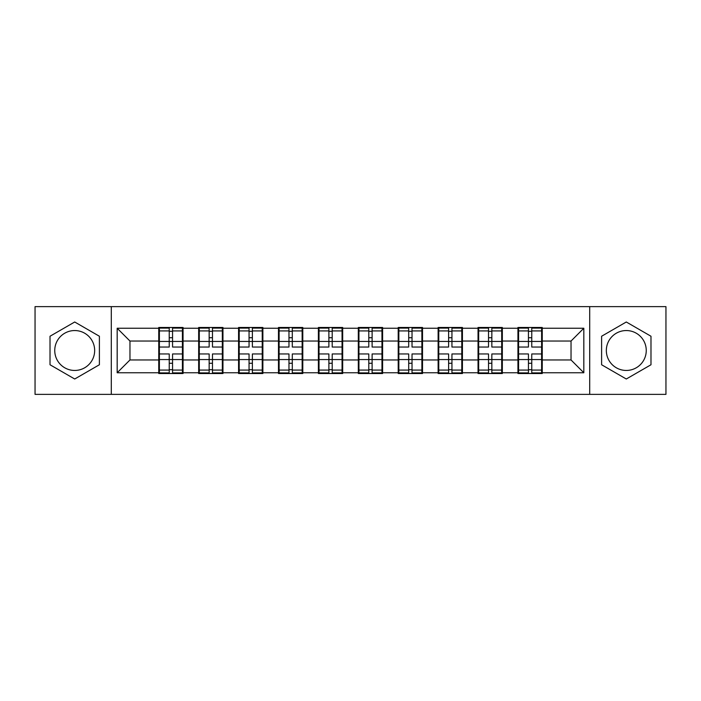 <?xml version="1.0" encoding="UTF-8"?>
<svg xmlns="http://www.w3.org/2000/svg" width="701" height="701" viewBox="0 0 701 701"><rect width="100%" height="100%" fill="white"/><g stroke="black" fill="none" stroke-linecap="round" stroke-linejoin="round"><path stroke-width="1.05" d="M626.291 330.548A19.952 19.952 0 0 0 606.339 350.5A19.952 19.952 0 0 0 626.291 370.452A19.952 19.952 0 0 0 646.252 350.5A19.952 19.952 0 0 0 626.291 330.548M74.709 370.452A19.952 19.952 0 0 1 54.748 350.5A19.952 19.952 0 0 1 74.709 330.548A19.952 19.952 0 0 1 94.661 350.5A19.952 19.952 0 0 1 74.709 370.452M589.707 394.374L665.95 394.374L665.95 306.626L589.707 306.626L589.707 394.374L111.293 394.374L111.293 306.626L35.05 306.626L35.05 394.374L111.293 394.374M542.25 348.581L541.61 348.581M518.582 348.581L517.943 348.581M517.943 352.419L518.582 352.419M541.61 352.419L542.25 352.419M502.337 348.581L501.697 348.581M478.678 348.581L478.038 348.581M478.038 352.419L478.678 352.419M501.697 352.419L502.337 352.419M462.432 348.581L461.793 348.581M438.765 348.581L438.125 348.581M438.125 352.419L438.765 352.419M461.793 352.419L462.432 352.419M422.519 348.581L421.879 348.581M398.851 348.581L398.212 348.581M398.212 352.419L398.851 352.419M421.879 352.419L422.519 352.419M382.606 348.581L381.966 348.581M358.947 348.581L358.307 348.581M358.307 352.419L358.947 352.419M381.966 352.419L382.606 352.419M342.693 348.581L342.053 348.581M319.034 348.581L318.394 348.581M318.394 352.419L319.034 352.419M342.053 352.419L342.693 352.419M302.788 348.581L302.149 348.581M279.121 348.581L278.481 348.581M278.481 352.419L279.121 352.419M302.149 352.419L302.788 352.419M262.875 348.581L262.235 348.581M239.207 348.581L238.568 348.581M238.568 352.419L239.207 352.419M262.235 352.419L262.875 352.419M222.962 348.581L222.322 348.581M199.303 348.581L198.663 348.581M198.663 352.419L199.303 352.419M222.322 352.419L222.962 352.419M589.707 306.626L111.293 306.626M571.035 359.964L571.035 341.036L542.25 341.036L542.25 359.964L571.035 359.964L583.828 372.757L583.828 328.243L542.25 328.243L542.25 327.472L517.943 327.472L517.943 341.036L502.337 341.036L502.337 359.964L517.943 359.964L517.943 341.036M583.828 372.757L542.25 372.757L542.25 373.528L517.943 373.528L517.943 372.757L502.337 372.757L502.337 373.528L478.038 373.528L478.038 372.757L462.432 372.757L462.432 373.528L438.125 373.528L438.125 372.757L422.519 372.757L422.519 373.528L398.212 373.528L398.212 372.757L382.606 372.757L382.606 373.528L358.307 373.528L358.307 372.757L342.693 372.757L342.693 373.528L318.394 373.528L318.394 372.757L302.788 372.757L302.788 373.528L278.481 373.528L278.481 372.757L262.875 372.757L262.875 373.528L238.568 373.528L238.568 372.757L222.962 372.757L222.962 373.528L198.663 373.528L198.663 372.757L183.057 372.757L183.057 373.528L158.75 373.528L158.75 372.757L117.172 372.757L117.172 328.243L158.75 328.243L158.75 341.036L129.965 341.036L129.965 359.964L158.75 359.964L158.75 341.036M517.943 328.243L502.337 328.243L502.337 327.472L478.038 327.472L478.038 328.243L462.432 328.243L462.432 327.472L438.125 327.472L438.125 328.243L422.519 328.243L422.519 327.472L398.212 327.472L398.212 328.243L382.606 328.243L382.606 327.472L358.307 327.472L358.307 328.243L342.693 328.243L342.693 327.472L318.394 327.472L318.394 328.243L302.788 328.243L302.788 327.472L278.481 327.472L278.481 328.243L262.875 328.243L262.875 327.472L238.568 327.472L238.568 328.243L222.962 328.243L222.962 327.472L198.663 327.472L198.663 328.243L183.057 328.243L183.057 327.472L158.75 327.472L158.75 328.243M517.943 359.964L517.943 372.757M502.337 359.964L502.337 372.757M502.337 328.243L502.337 341.036M462.432 359.964L478.038 359.964L478.038 341.036L462.432 341.036L462.432 372.757M478.038 359.964L478.038 372.757M478.038 328.243L478.038 341.036M462.432 328.243L462.432 341.036M422.519 359.964L438.125 359.964L438.125 341.036L422.519 341.036L422.519 372.757M438.125 359.964L438.125 372.757M438.125 328.243L438.125 341.036M422.519 328.243L422.519 341.036M382.606 359.964L398.212 359.964L398.212 341.036L382.606 341.036L382.606 372.757M398.212 359.964L398.212 372.757M398.212 328.243L398.212 341.036M382.606 328.243L382.606 341.036M342.693 359.964L358.307 359.964L358.307 341.036L342.693 341.036L342.693 372.757M358.307 359.964L358.307 372.757M358.307 328.243L358.307 341.036M342.693 328.243L342.693 341.036M302.788 359.964L318.394 359.964L318.394 341.036L302.788 341.036L302.788 372.757M318.394 359.964L318.394 372.757M318.394 328.243L318.394 341.036M302.788 328.243L302.788 341.036M262.875 359.964L278.481 359.964L278.481 341.036L262.875 341.036L262.875 372.757M278.481 359.964L278.481 372.757M278.481 328.243L278.481 341.036M262.875 328.243L262.875 341.036M222.962 359.964L238.568 359.964L238.568 341.036L222.962 341.036L222.962 372.757M238.568 359.964L238.568 372.757M238.568 328.243L238.568 341.036M222.962 328.243L222.962 341.036M183.057 359.964L198.663 359.964L198.663 341.036L183.057 341.036L183.057 372.757M198.663 359.964L198.663 372.757M198.663 328.243L198.663 341.036M183.057 328.243L183.057 341.036M183.057 348.581L182.418 348.581M159.39 348.581L158.75 348.581M158.75 352.419L159.39 352.419M182.418 352.419L183.057 352.419M158.75 359.964L158.75 372.757M129.965 359.964L117.172 372.757M117.172 328.243L129.965 341.036M542.25 359.964L542.25 372.757M542.25 328.243L542.25 341.036M583.828 328.243L571.035 341.036M74.709 321.996L50.016 336.243L50.016 364.757L74.709 379.004L99.393 364.757L99.393 336.243L74.709 321.996M601.607 364.757L626.291 379.004L650.984 364.757L650.984 336.243L626.291 321.996L601.607 336.243L601.607 364.757M182.418 353.952L182.418 372.888L172.56 372.888L172.56 353.952L182.418 353.952L182.418 328.112L172.56 328.112L172.56 330.925L182.418 330.925M159.39 341.431L169.239 341.431L169.239 328.112L159.39 328.112L159.39 353.952L169.239 353.952L169.239 372.888L159.39 372.888L159.39 370.075L169.239 370.075M169.239 337.724L172.56 337.724M172.56 331.31L169.239 331.31M169.239 341.457L172.56 341.457M169.239 341.431L169.239 347.048L159.39 347.048M159.39 330.925L169.239 330.925M169.239 359.543L172.56 359.543M169.239 369.69L172.56 369.69M169.239 363.276L172.56 363.276M159.39 353.952L159.39 370.075M172.56 370.075L182.418 370.075M172.56 330.925L172.56 347.048L182.418 347.048M222.322 353.952L222.322 372.888L212.473 372.888L212.473 353.952L222.322 353.952L222.322 328.112L212.473 328.112L212.473 330.925L222.322 330.925M199.303 341.431L209.152 341.431L209.152 328.112L199.303 328.112L199.303 353.952L209.152 353.952L209.152 372.888L199.303 372.888L199.303 370.075L209.152 370.075M209.152 337.724L212.473 337.724M212.473 331.31L209.152 331.31M209.152 341.457L212.473 341.457M209.152 341.431L209.152 347.048L199.303 347.048M199.303 330.925L209.152 330.925M209.152 359.543L212.473 359.543M209.152 369.69L212.473 369.69M209.152 363.276L212.473 363.276M199.303 353.952L199.303 370.075M212.473 370.075L222.322 370.075M212.473 330.925L212.473 347.048L222.322 347.048M262.235 353.952L262.235 372.888L252.386 372.888L252.386 353.952L262.235 353.952L262.235 328.112L252.386 328.112L252.386 330.925L262.235 330.925M239.207 341.431L249.057 341.431L249.057 328.112L239.207 328.112L239.207 353.952L249.057 353.952L249.057 372.888L239.207 372.888L239.207 370.075L249.057 370.075M249.057 337.724L252.386 337.724M252.386 331.31L249.057 331.31M249.057 341.457L252.386 341.457M249.057 341.431L249.057 347.048L239.207 347.048M239.207 330.925L249.057 330.925M249.057 359.543L252.386 359.543M249.057 369.69L252.386 369.69M249.057 363.276L252.386 363.276M239.207 353.952L239.207 370.075M252.386 370.075L262.235 370.075M252.386 330.925L252.386 347.048L262.235 347.048M302.149 353.952L302.149 372.888L292.299 372.888L292.299 353.952L302.149 353.952L302.149 328.112L292.299 328.112L292.299 330.925L302.149 330.925M279.121 341.431L288.97 341.431L288.97 328.112L279.121 328.112L279.121 353.952L288.97 353.952L288.97 372.888L279.121 372.888L279.121 370.075L288.97 370.075M288.97 337.724L292.299 337.724M292.299 331.31L288.97 331.31M288.97 341.457L292.299 341.457M288.97 341.431L288.97 347.048L279.121 347.048M279.121 330.925L288.97 330.925M288.97 359.543L292.299 359.543M288.97 369.69L292.299 369.69M288.97 363.276L292.299 363.276M279.121 353.952L279.121 370.075M292.299 370.075L302.149 370.075M292.299 330.925L292.299 347.048L302.149 347.048M342.053 353.952L342.053 372.888L332.204 372.888L332.204 353.952L342.053 353.952L342.053 328.112L332.204 328.112L332.204 330.925L342.053 330.925M319.034 341.431L328.883 341.431L328.883 328.112L319.034 328.112L319.034 353.952L328.883 353.952L328.883 372.888L319.034 372.888L319.034 370.075L328.883 370.075M328.883 337.724L332.204 337.724M332.204 331.31L328.883 331.31M328.883 341.457L332.204 341.457M328.883 341.431L328.883 347.048L319.034 347.048M319.034 330.925L328.883 330.925M328.883 359.543L332.204 359.543M328.883 369.69L332.204 369.69M328.883 363.276L332.204 363.276M319.034 353.952L319.034 370.075M332.204 370.075L342.053 370.075M332.204 330.925L332.204 347.048L342.053 347.048M381.966 353.952L381.966 372.888L372.117 372.888L372.117 353.952L381.966 353.952L381.966 328.112L372.117 328.112L372.117 330.925L381.966 330.925M358.947 341.431L368.796 341.431L368.796 328.112L358.947 328.112L358.947 353.952L368.796 353.952L368.796 372.888L358.947 372.888L358.947 370.075L368.796 370.075M368.796 337.724L372.117 337.724M372.117 331.31L368.796 331.31M368.796 341.457L372.117 341.457M368.796 341.431L368.796 347.048L358.947 347.048M358.947 330.925L368.796 330.925M368.796 359.543L372.117 359.543M368.796 369.69L372.117 369.69M368.796 363.276L372.117 363.276M358.947 353.952L358.947 370.075M372.117 370.075L381.966 370.075M372.117 330.925L372.117 347.048L381.966 347.048M421.879 353.952L421.879 372.888L412.03 372.888L412.03 353.952L421.879 353.952L421.879 328.112L412.03 328.112L412.03 330.925L421.879 330.925M398.851 341.431L408.701 341.431L408.701 328.112L398.851 328.112L398.851 353.952L408.701 353.952L408.701 372.888L398.851 372.888L398.851 370.075L408.701 370.075M408.701 337.724L412.03 337.724M412.03 331.31L408.701 331.31M408.701 341.457L412.03 341.457M408.701 341.431L408.701 347.048L398.851 347.048M398.851 330.925L408.701 330.925M408.701 359.543L412.03 359.543M408.701 369.69L412.03 369.69M408.701 363.276L412.03 363.276M398.851 353.952L398.851 370.075M412.03 370.075L421.879 370.075M412.03 330.925L412.03 347.048L421.879 347.048M461.793 353.952L461.793 372.888L451.943 372.888L451.943 353.952L461.793 353.952L461.793 328.112L451.943 328.112L451.943 330.925L461.793 330.925M438.765 341.431L448.614 341.431L448.614 328.112L438.765 328.112L438.765 353.952L448.614 353.952L448.614 372.888L438.765 372.888L438.765 370.075L448.614 370.075M448.614 337.724L451.943 337.724M451.943 331.31L448.614 331.31M448.614 341.457L451.943 341.457M448.614 341.431L448.614 347.048L438.765 347.048M438.765 330.925L448.614 330.925M448.614 359.543L451.943 359.543M448.614 369.69L451.943 369.69M448.614 363.276L451.943 363.276M438.765 353.952L438.765 370.075M451.943 370.075L461.793 370.075M451.943 330.925L451.943 347.048L461.793 347.048M501.697 353.952L501.697 372.888L491.848 372.888L491.848 353.952L501.697 353.952L501.697 328.112L491.848 328.112L491.848 330.925L501.697 330.925M478.678 341.431L488.527 341.431L488.527 328.112L478.678 328.112L478.678 353.952L488.527 353.952L488.527 372.888L478.678 372.888L478.678 370.075L488.527 370.075M488.527 337.724L491.848 337.724M491.848 331.31L488.527 331.31M488.527 341.457L491.848 341.457M488.527 341.431L488.527 347.048L478.678 347.048M478.678 330.925L488.527 330.925M488.527 359.543L491.848 359.543M488.527 369.69L491.848 369.69M488.527 363.276L491.848 363.276M478.678 353.952L478.678 370.075M491.848 370.075L501.697 370.075M491.848 330.925L491.848 347.048L501.697 347.048M541.61 353.952L541.61 372.888L531.761 372.888L531.761 353.952L541.61 353.952L541.61 328.112L531.761 328.112L531.761 330.925L541.61 330.925M518.582 341.431L528.44 341.431L528.44 328.112L518.582 328.112L518.582 353.952L528.44 353.952L528.44 372.888L518.582 372.888L518.582 370.075L528.44 370.075M528.44 337.724L531.761 337.724M531.761 331.31L528.44 331.31M528.44 341.457L531.761 341.457M528.44 341.431L528.44 347.048L518.582 347.048M518.582 330.925L528.44 330.925M528.44 359.543L531.761 359.543M528.44 369.69L531.761 369.69M528.44 363.276L531.761 363.276M518.582 353.952L518.582 370.075M531.761 370.075L541.61 370.075M531.761 330.925L531.761 347.048L541.61 347.048M159.39 359.569L169.239 359.569M172.56 359.569L182.418 359.569M172.56 341.431L182.418 341.431M199.303 359.569L209.152 359.569M212.473 359.569L222.322 359.569M212.473 341.431L222.322 341.431M239.207 359.569L249.057 359.569M252.386 359.569L262.235 359.569M252.386 341.431L262.235 341.431M279.121 359.569L288.97 359.569M292.299 359.569L302.149 359.569M292.299 341.431L302.149 341.431M319.034 359.569L328.883 359.569M332.204 359.569L342.053 359.569M332.204 341.431L342.053 341.431M358.947 359.569L368.796 359.569M372.117 359.569L381.966 359.569M372.117 341.431L381.966 341.431M398.851 359.569L408.701 359.569M412.03 359.569L421.879 359.569M412.03 341.431L421.879 341.431M438.765 359.569L448.614 359.569M451.943 359.569L461.793 359.569M451.943 341.431L461.793 341.431M478.678 359.569L488.527 359.569M491.848 359.569L501.697 359.569M491.848 341.431L501.697 341.431M518.582 359.569L528.44 359.569M531.761 359.569L541.61 359.569M531.761 341.431L541.61 341.431"/></g></svg>
